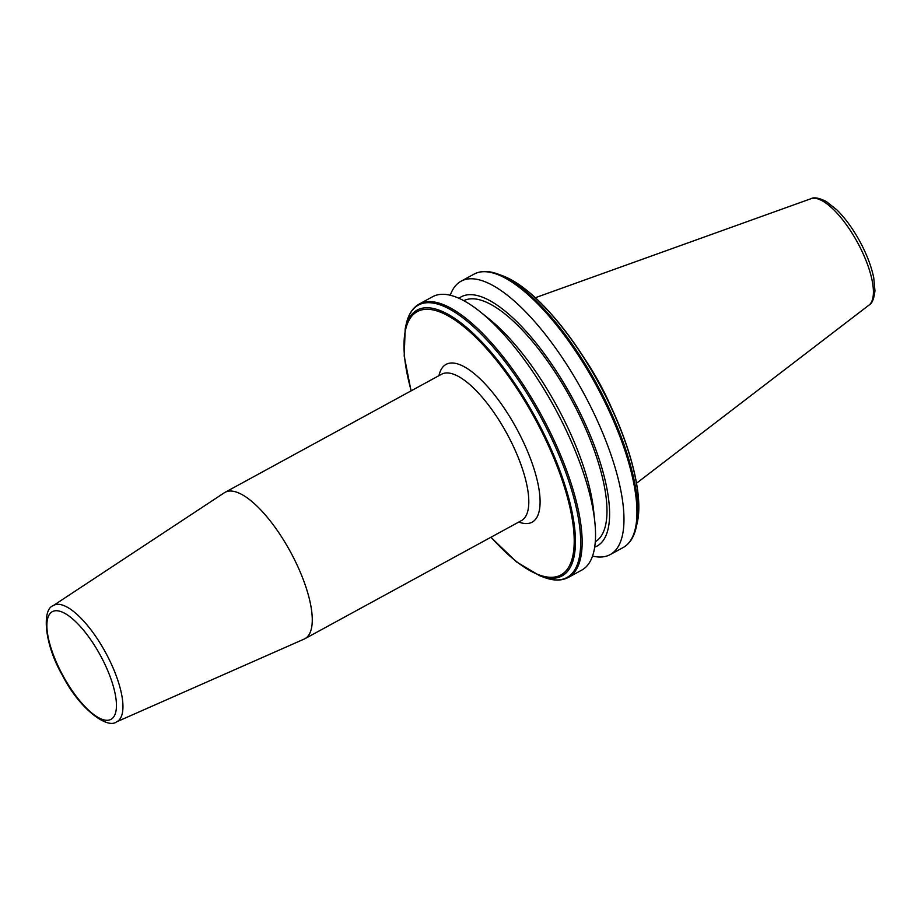<?xml version="1.0" encoding="UTF-8"?>
<svg xmlns="http://www.w3.org/2000/svg" width="921" height="921" viewBox="0 0 921 921"><rect width="100%" height="100%" fill="white"/><g stroke="black" fill="none" stroke-linecap="round" stroke-linejoin="round"><path stroke-width="1.38" d="M518.799 522.046A89.867 31.176 -118.6 0 0 531.843 522.334A89.867 31.176 -118.6 0 0 516.923 429.186A89.867 31.176 -118.6 0 0 446.363 364.232A89.867 31.176 -118.6 0 0 438.96 375.664M116.483 721.891L304.126 639.093A83.374 28.919 -118.6 0 0 304.609 638.863A83.374 28.919 -118.6 0 0 304.886 638.725A83.374 28.919 -118.6 0 0 290.564 552.059A83.374 28.919 -118.6 0 0 225.311 492.194A83.374 28.919 -118.6 0 0 225.046 492.332A83.374 28.919 -118.6 0 0 224.321 492.77L53.107 605.696C41.871 609.391 44.104 644.136 62.72 675.841C79.252 708.629 107.331 729.34 116.483 721.891A66.208 22.967 -118.6 0 0 116.875 721.707A66.208 22.967 -118.6 0 0 105.88 653.081A66.208 22.967 -118.6 0 0 53.902 605.235A66.208 22.967 -118.6 0 0 53.107 605.696M450.277 295.261A155.707 54.017 61.4 0 1 461.076 281.204A155.707 54.017 61.4 0 1 583.833 393.474A155.707 54.017 61.4 0 1 610.186 554.603A155.707 54.017 61.4 0 1 592.525 556.077M458.957 298.277A141.926 49.239 61.4 0 1 573.012 399.207A141.926 49.239 61.4 0 1 594.69 547.143M463.804 300.683A137.321 47.639 61.4 0 1 571.584 399.933A137.321 47.639 61.4 0 1 595.288 541.767M480.325 311.897L489.258 319.069A141.926 49.239 61.4 0 1 557.677 407.577A141.926 49.239 61.4 0 1 593.608 510.407L594.816 521.804A155.707 54.017 61.4 0 1 581.738 570.122L568.361 577.409A155.707 54.017 61.4 0 0 542.009 416.28A155.707 54.017 61.4 0 0 419.251 304.022L432.628 296.723A155.707 54.017 61.4 0 1 480.325 311.897A155.707 54.017 61.4 0 1 555.386 408.993A155.707 54.017 61.4 0 1 594.816 521.804M584.582 358.66A109 37.819 61.4 0 1 599.974 384.115A109 37.819 61.4 0 1 611.947 408.832M521.148 520.768A83.374 28.919 -118.6 0 0 521.413 520.618A83.374 28.919 -118.6 0 0 507.103 433.964A83.374 28.919 -118.6 0 0 441.85 374.099A83.374 28.919 -118.6 0 0 441.573 374.237A83.374 28.919 -118.6 0 0 441.32 374.387M110.831 719.439A61.316 21.275 -118.6 0 0 100.642 655.879A61.316 21.275 -118.6 0 0 52.497 611.567A61.316 21.275 -118.6 0 0 62.686 675.128A61.316 21.275 -118.6 0 0 110.831 719.439M637.228 522.691C644.067 493.909 628.513 437.256 599.847 384.679C581.531 351.12 561.603 323.628 540.063 302.192C526.478 288.883 513.976 280.065 502.544 275.747A151.378 52.52 61.4 0 1 599.698 384.771A151.378 52.52 61.4 0 1 637.228 522.691L636.227 527.215A155.131 53.821 61.4 0 0 597.764 385.864A155.131 53.821 61.4 0 0 498.203 274.147C488.786 270.624 480.739 270.624 474.039 274.136A155.707 54.017 61.4 0 1 596.808 386.406A155.707 54.017 61.4 0 1 623.16 547.535C629.734 543.804 634.085 537.035 636.227 527.215M411.054 390.884L404.204 356.024L405.182 328.855L406.173 324.342A155.131 53.821 61.4 0 1 540.696 416.994A155.131 53.821 61.4 0 1 544.196 577.409C553.625 580.921 561.672 580.932 568.361 577.409M405.182 328.855A151.378 52.52 61.4 0 1 536.436 419.274A151.378 52.52 61.4 0 1 539.856 575.798L544.196 577.409M411.203 390.803A149.996 52.037 61.4 0 1 433.987 310.124A149.996 52.037 61.4 0 1 535.538 419.746A149.996 52.037 61.4 0 1 570.974 562.374A149.996 52.037 61.4 0 1 491.043 537.185M857.762 242.937A60.682 21.056 61.4 0 1 868.987 305.116C872.049 303.619 874.041 298.83 874.95 290.748L873.764 277.9C871.439 266.549 866.857 254.472 859.995 241.682C852.996 228.845 845.305 218.265 836.947 209.942L826.264 201.48C818.976 197.877 813.876 196.956 810.952 198.717A60.682 21.056 61.4 0 1 857.762 242.937M521.413 520.618L304.886 638.725M610.186 554.603L623.16 547.535M490.893 537.277L516.497 561.902L539.856 575.798M868.987 305.116L636.526 483.226M810.952 198.717L535.343 297.713M406.173 324.342C408.314 314.51 412.677 307.741 419.251 304.022M461.076 281.204L474.039 274.136M502.544 275.747L498.203 274.147M441.573 374.237L225.046 492.332"/></g></svg>
